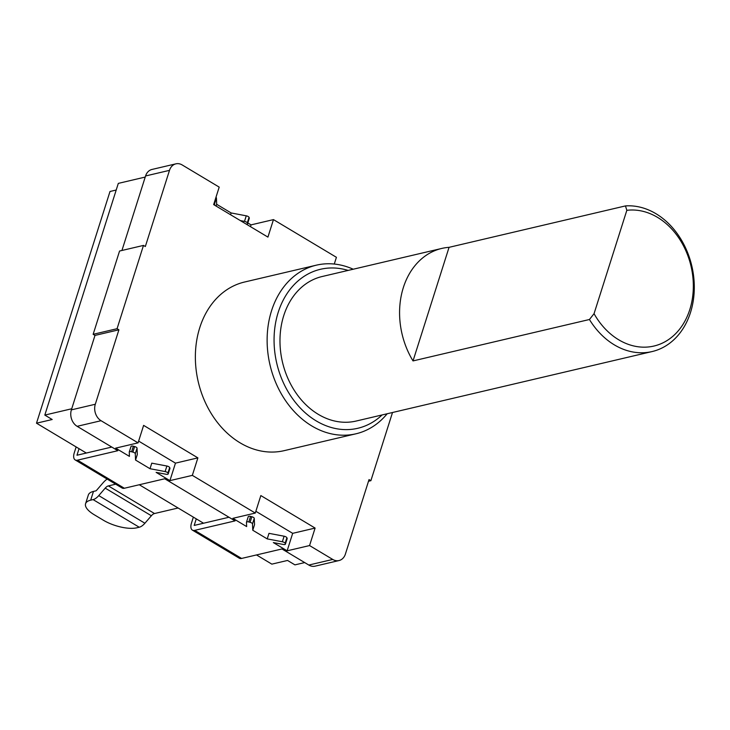<?xml version="1.0" encoding="UTF-8"?>
<svg xmlns="http://www.w3.org/2000/svg" width="730" height="730" viewBox="0 0 730 730"><rect width="100%" height="100%" fill="white"/><g stroke="black" fill="none" stroke-linecap="round" stroke-linejoin="round"><path stroke-width="1.09" d="M193.359 517.123L191.488 523.027A9.901 4.891 -59.1 0 0 192.382 530.117A9.901 4.891 -59.1 0 0 194.691 530.363L235.06 520.892L164.734 478.77L124.365 488.251A9.901 4.891 120.9 0 1 122.056 487.996L75.163 459.918A9.901 4.891 -59.1 0 1 74.268 452.828L76.139 446.933M101.059 420.708L77.143 426.32A12.373 9.7 -103.2 0 1 71.376 409.868L94.991 335.417L93.148 334.313L119.565 251.029L143.482 245.417L117.065 328.701L118.908 329.805L95.301 404.247A12.373 9.7 76.8 0 0 101.059 420.708L138.07 442.864L143.618 425.38L197.885 457.874L192.337 475.367L255.29 513.062L260.838 495.57L315.104 528.073L309.557 545.556L332.725 559.436A12.373 9.7 76.8 0 0 339.021 560.549L315.095 566.161A12.373 9.7 -103.2 0 1 308.808 565.047L281.944 548.96L241.584 558.441A9.901 4.891 120.9 0 1 239.267 558.185L192.382 530.117M228.992 517.251L194.189 525.427L196.27 518.866M111.772 447.061L76.969 455.237L79.05 448.676M334.276 264.041L336.421 257.307L273.467 219.611L251.047 224.876L247.817 222.942M215.97 197.292A2.473 0.931 17.6 0 1 216.418 197.949L216.682 204.3L231.136 212.959L246.256 215.825A2.473 0.931 17.6 0 1 249.04 217.339L249.286 217.914A2.473 0.931 17.6 0 1 249.313 218.224A2.473 0.931 17.6 0 1 249.112 218.452M273.467 219.611L267.919 237.104L213.653 204.601L219.201 187.117L182.19 164.953A12.373 9.7 76.8 0 0 175.893 163.839A12.373 9.7 76.8 0 0 169.497 170.355L145.334 246.521L143.482 245.417M86.332 453.038L36.5 423.199L52.195 419.513L44.813 415.087L118.315 183.385L145.224 177.061L121.937 250.472L145.571 175.966A12.373 9.7 -103.2 0 1 151.977 169.451L175.893 163.839M77.143 426.32L117.84 450.693L77.48 460.174A9.901 4.891 -59.1 0 1 75.163 459.918M368.504 481.252L370.886 480.687L392.512 412.505M370.886 480.687L369.033 479.583L345.418 554.034A12.373 9.7 76.8 0 1 339.021 560.549M353.229 269.224A86.605 67.917 76.8 0 0 316.346 265.173L244.587 282.017A86.605 67.917 76.8 0 0 195.403 354.114A86.605 67.917 76.8 0 0 240.106 442.845A86.605 67.917 76.8 0 0 284.171 450.656L355.939 433.802A86.605 67.917 76.8 0 0 387.165 413.764M316.346 265.173A86.605 67.917 76.8 0 0 267.162 337.269A86.605 67.917 76.8 0 0 311.874 425.991A86.605 67.917 76.8 0 0 355.939 433.802M348.128 270.419A81.66 64.03 76.8 0 0 276.068 320.47A81.66 64.03 76.8 0 0 316.245 420.918A81.66 64.03 76.8 0 0 382.064 414.959M138.07 442.864L115.65 448.129L129.429 456.387L129.256 452.125A2.473 0.931 17.6 0 1 129.265 451.998A2.473 0.931 17.6 0 1 131.582 451.77L132.869 452.107A2.473 0.931 17.6 0 1 135.287 453.704L135.552 460.055L137.313 454.498L137.048 448.147A2.473 0.931 17.6 0 0 134.63 446.55L133.344 446.212A2.473 0.931 17.6 0 0 131.026 446.45A2.473 0.931 17.6 0 0 131.017 446.577L129.329 451.888M192.337 475.367L169.917 480.632L156.129 472.374L166.276 474.299A2.473 0.931 17.6 0 0 168.183 473.971A2.473 0.931 17.6 0 0 168.155 473.67L167.909 473.086A2.473 0.931 17.6 0 0 165.126 471.571L150.006 468.715L135.552 460.055M255.29 513.062L232.861 518.327L246.649 526.576L246.466 522.315A2.473 0.931 -162.4 0 1 246.484 522.187A2.473 0.931 -162.4 0 1 248.802 521.959L250.563 516.411A2.473 0.931 -162.4 0 0 248.246 516.639A2.473 0.931 -162.4 0 0 248.227 516.767L246.548 522.078M309.557 545.556L287.136 550.822L273.349 542.572L283.495 544.489A2.473 0.931 -162.4 0 0 285.403 544.169A2.473 0.931 -162.4 0 0 285.375 543.859L285.129 543.284A2.473 0.931 -162.4 0 0 282.346 541.769L267.226 538.904L252.772 530.245L252.498 523.894A2.473 0.931 -162.4 0 0 250.08 522.297L248.802 521.959M107.137 479.062A16.087 7.948 -59.1 0 0 102.948 482.931L96.488 490.414A1.241 0.611 120.9 0 1 95.858 490.861L93.467 491.418L90.693 500.159L93.084 499.603A11.132 5.502 -59.1 0 0 98.76 495.606L105.211 488.124A6.187 3.057 120.9 0 1 108.368 485.897L115.678 484.182M90.693 500.159A24.747 9.298 -162.4 0 0 85.565 503.736L88.339 494.995A24.747 9.298 17.6 0 1 93.467 491.418M85.565 503.736A24.747 9.298 -162.4 0 0 94.206 514.723L103.432 520.253A24.747 9.298 -162.4 0 0 136.839 527.799L139.238 527.233A11.132 5.502 -59.1 0 0 144.905 523.237L151.365 515.754A6.187 3.057 120.9 0 1 154.514 513.537L178.111 507.998M118.908 329.805L94.991 335.417L71.722 408.773L44.813 415.087M93.148 334.313L117.065 328.701M197.885 457.874L175.465 463.139L138.636 441.093M169.917 480.632L175.465 463.139M250.481 226.656L251.047 224.876M216.682 204.3L216.117 206.079M231.136 212.959L230.58 214.739M150.006 468.715L151.767 463.158L166.887 466.023A2.473 0.931 17.6 0 1 169.67 467.538L169.917 468.113A2.473 0.931 17.6 0 1 169.944 468.423A2.473 0.931 17.6 0 1 169.743 468.66M287.136 550.822L292.675 533.338L255.847 511.283M267.226 538.904L268.987 533.347L284.107 536.212A2.473 0.931 -162.4 0 1 286.89 537.727L287.136 538.311A2.473 0.931 -162.4 0 1 287.164 538.612L285.403 544.169M252.772 530.245L254.533 524.697L254.259 518.346A2.473 0.931 -162.4 0 0 251.85 516.74L250.563 516.411M240.352 220.588L244.495 221.373A2.473 0.931 17.6 0 1 247.278 222.887L247.525 223.471A2.473 0.931 17.6 0 1 247.552 223.772A2.473 0.931 17.6 0 1 246.348 224.183M214.209 202.84A2.473 0.931 17.6 0 1 214.656 203.506L214.73 205.249M315.104 528.073L292.675 533.338M116.207 190.028L110.002 191.488L36.5 423.199M304.684 562.584L294.938 564.874L287.556 560.448L271.852 564.135L256.504 554.937M203.542 523.227L139.284 484.747M413.025 360.921L589.438 319.503A74.232 58.208 76.8 0 0 652.109 351.559L356.094 421.055A74.232 58.208 -103.2 0 1 295.896 392.813A74.232 58.208 -103.2 0 1 283.751 315.625A74.232 58.208 76.8 0 1 322.158 276.515L441.76 248.437A74.232 58.208 -103.2 0 1 449.06 247.333L413.025 360.921A74.232 58.208 -103.2 0 1 403.352 287.547A74.232 58.208 -103.2 0 1 441.76 248.437M652.109 351.559A74.232 58.208 76.8 0 0 690.516 312.449A74.232 58.208 76.8 0 0 625.464 205.915L449.06 247.333M589.438 319.503L594.047 313.69A69.286 54.33 76.8 0 0 664.574 342.005A69.286 54.33 76.8 0 0 689.941 262.024A69.286 54.33 76.8 0 0 626.833 210.322L625.464 205.915M594.047 313.69L626.833 210.322M308.808 565.047L332.725 559.436M241.584 558.441L194.691 530.363M124.365 488.251L77.48 460.174M93.084 499.603L139.238 527.233M98.76 495.606L144.905 523.237M105.211 488.124L151.365 515.754M108.368 485.897L154.514 513.537M95.301 404.247L71.376 409.868M145.571 175.966L169.497 170.355M246.256 215.825L244.495 221.373M249.04 217.339L247.278 222.887M249.286 217.914L247.525 223.471M216.418 197.949L214.656 203.506M165.126 471.571L166.887 466.023M167.909 473.086L169.67 467.538M168.155 473.67L169.917 468.113M131.582 451.77L133.344 446.212M132.869 452.107L134.63 446.55M135.287 453.704L137.048 448.147M252.498 523.894L254.259 518.346M250.08 522.297L251.85 516.74M285.375 543.859L287.136 538.311M285.129 543.284L286.89 537.727M282.346 541.769L284.107 536.212M247.552 223.772L249.313 218.224M168.183 473.971L169.944 468.423M129.265 451.998L131.026 446.45M248.246 516.639L246.484 522.187"/></g></svg>
